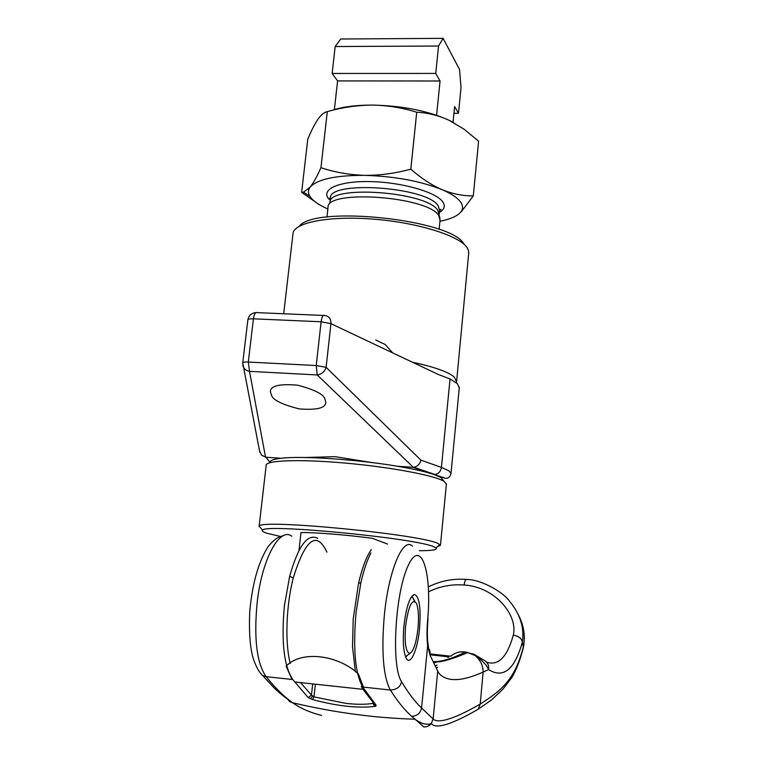 <?xml version="1.0" encoding="UTF-8"?>
<svg xmlns="http://www.w3.org/2000/svg" width="767" height="767" viewBox="0 0 767 767"><rect width="100%" height="100%" fill="white"/><g stroke="black" fill="none" stroke-linecap="round" stroke-linejoin="round"><path stroke-width="1.15" d="M523.123 648.527L523.286 647.06C515.041 679.591 501.273 690.664 480.219 704.058C465.483 712.581 453.776 717.893 445.1 719.992C439.06 721.411 435.071 721.066 433.134 718.967L431.322 723.549L430.086 724.873L426.941 726.637L423.978 727.02L411.668 716.301C404.669 710.175 397.555 701.412 390.336 690.022L362.743 687.05L376.041 705.094L375.964 706.014L374.756 706.407C357.614 708.392 336.818 706.091 312.37 699.504L308.171 697.596L292.793 679.533L266.13 676.667C275.113 687.855 283.943 696.541 292.63 702.745L293.071 703.051C301.028 708.583 310.53 712.706 321.594 715.419M411.668 716.301C416.989 716.1 420.306 713.339 421.601 708.018L433.134 718.967L437.727 671.02C439.443 674.979 443.192 677.635 448.983 678.996C457.161 680.875 468.541 678.565 483.143 672.055C483.095 665.622 480.439 660.119 475.166 655.564L467.688 652.602C450.929 659.735 439.558 662.813 433.566 661.825M411.217 597.186L412.867 597.714L414.861 601.338L413.518 599.631M419.539 628.652C421.054 607.685 419.348 596.285 414.391 594.463C409.722 596.544 406.242 606.994 403.931 625.795C402.665 640.387 403.308 650.924 405.858 657.415C409.971 667.194 417.584 650.56 419.539 628.652M376.041 705.094L373.778 703.243M401.534 681.604C390.94 666.437 395.168 592.412 408.178 565.586C420.891 537.753 431.936 571.473 427.785 618.614C426.807 628.854 426.768 637.904 427.641 645.766L421.601 708.018C414.976 701.786 408.284 692.975 401.534 681.604C400.451 686.868 396.721 689.677 390.336 690.022C383.241 676.715 381.247 651.739 384.353 615.105C388.706 569.958 403.126 536.584 412.387 546.104M518.348 614.703C523.832 625.431 525.481 636.198 523.295 646.984L523.286 647.06M291.786 536.219L291.776 536.21C279.715 526.651 261.844 558.999 257.098 603.073C253.791 638.863 256.801 663.388 266.13 676.667L262.487 675.391L259.773 672.352M312.37 699.504L314 696.887L311.479 695.094L308.171 697.596M315.371 684.193L314 696.887L346.013 703.397C356.914 704.585 365.849 704.576 372.839 703.377L374.756 706.407M373.539 702.975L372.839 703.377L372.954 702.275M427.785 618.614L428.044 618.566C427.19 628.451 427.123 636.524 427.833 642.775L427.641 645.766L430.172 655.564L430.297 654.213L429.721 650.272L427.813 646.83M437.727 671.02L430.172 655.564M523.295 646.984L522.317 642.315C514.571 669.735 503.325 678.824 488.579 669.572L483.143 672.055L480.219 704.058L478.177 709.254L475.55 710.76M509.422 601.021C520.285 614.262 524.58 627.991 522.298 642.2L522.317 642.315M409.981 653.379L405.599 656.801M474.562 654.529L483.229 659.812C487.333 661.653 489.106 664.903 488.579 669.572C486.46 664.711 481.992 660.042 475.166 655.564L473.68 654.155L465.195 652.132C452.568 658.46 442.156 661.633 433.978 661.633M522.298 642.2C521.838 638.595 518.837 636.236 513.315 635.134C507.227 656.974 498.368 665.996 486.719 662.199M428.868 591.654C439.961 586.295 451.705 584.08 464.093 585.029C494.619 586.726 518.185 614.827 513.315 635.134M430.306 653.954L450.747 656.178M467.966 652.449L465.32 652.151M465.809 651.96L465.195 652.132C460.334 651.078 455.608 652.381 451.025 656.034M437.037 665.085L435.435 665.833M430.258 654.836L448.944 656.897L447.89 657.54M371.861 462.559L335.035 456.653L305.285 457.515M408.677 654.309L405.705 656.84M417.996 628.365C416.241 643.216 413.471 651.567 409.674 653.446C405.743 652.151 404.382 643.034 405.59 626.093C408.475 605.767 412.09 598.183 416.433 603.341C418.475 608.519 418.993 616.86 417.996 628.365M280.396 536.449L267.184 533.305C263.254 532.077 261.691 531.061 262.496 530.256C262.841 523.305 418.514 538.415 434.247 546.976L435.924 547.868C438.072 549.776 432.559 550.716 419.376 550.687M259.073 526.824L259.265 526.191C259.332 518.674 422.08 534.446 438.187 543.592L440.459 545.251L437.132 546.861M446.356 484.293L444.218 481.427C435.196 475.521 390.576 467.074 344.882 463.047C299.13 458.963 264.673 460.353 266.159 465.511L259.131 526.354M443.144 480.123L441.006 477.544L434.074 474.524C425.838 471.734 413.528 468.963 397.124 466.202C357.096 459.404 301.632 455.703 281.019 458.273C273.186 459.184 269.601 460.612 270.252 462.578M468.675 253.551L468.474 250.406L466.921 247.367C458.915 235.661 418.437 222.861 375.063 219.266C331.67 215.565 296.004 221.903 293.119 232.593L283.685 313.761M271.652 395.676L270.377 391.832C270.291 385.839 279.37 383.625 297.634 385.187C314.307 389.626 323.358 394.133 324.786 398.715L325.793 402.148C325.879 408.025 317.02 410.268 299.226 408.888C282.687 404.708 273.493 400.297 271.652 395.676M375.705 339.973L385.216 344.546L392.704 352.887L438.091 374.363L450.037 379.003L457.276 383.529L459.289 387.929M473.306 195.892L478.598 141.176L473.306 195.892C463.105 196.026 452.693 193.955 442.041 189.67C451.619 193.773 457.88 198.011 460.833 202.363C463.028 205.738 463.076 208.864 460.977 211.75L458.791 214.003C454.869 217.147 448.58 219.573 439.932 221.28M329.973 202.632C328.017 184.531 427.392 191.558 437.852 210.426L439.961 218.049M328.008 207.521C325.889 189.133 428.024 196.39 438.714 215.565L440.047 220.177M327.873 208.969C318.784 204.981 312.802 200.791 309.945 196.4C307.883 193.092 307.989 189.976 310.242 187.052C317.48 179.181 335.649 175.279 364.766 175.355C394.775 176.295 420.537 181.06 442.041 189.67C431.399 184.991 420.987 178.155 410.824 169.162L410.786 169.152C395.35 173.38 380.01 175.451 364.766 175.355C349.378 174.866 334.776 172.307 320.951 167.685C317.097 176.314 313.54 182.776 310.242 187.052L303.579 192.153L301.642 192.316L307.759 139.22C311.239 130.831 314.652 124.158 317.998 119.211L319.043 117.792C321.958 114.12 324.7 112.078 327.279 111.656L327.308 111.646C342.044 107.409 357.067 105.223 372.388 105.089C402.205 105.702 427.746 110.755 449.002 120.237L453.69 122.634M412.876 467.285L413.787 467.256C417.564 466.48 419.923 464.102 420.862 460.123L441.428 467.41L448.839 470.775L451.054 473.373C449.663 478.062 446.94 479.413 442.885 477.419L412.876 467.285L397.124 466.202M327.279 111.656L320.951 167.685L327.308 111.646M316.972 203.121L301.642 192.316M478.598 141.176L463.987 129.144L449.002 120.237C438.484 115.443 427.727 112.768 416.73 112.241L410.786 169.152M331.488 110.544C341.938 106.901 355.572 105.079 372.388 105.089C387.498 105.338 402.263 107.716 416.692 112.231M458.791 214.003L461.485 211.539L473.306 195.901M410.824 169.162L416.73 112.241M281.019 458.273L265.986 457.247L270.147 462.606M299.255 226.275C314.566 204.962 451.638 219.621 463.757 243.81M259.543 450.958L261.566 455.195L265.986 457.247M242.794 365.14L243.005 366.051C244.011 368.956 246.178 370.72 249.496 371.353L265.555 457.199M413.308 467.295L317.231 374.948C321.613 374.296 324.575 371.746 326.119 367.316L420.862 460.123M411.237 597.148L412.867 597.714M363.472 687.127L358.39 673.925C336.972 654.136 300.357 650.55 286.11 666.312L292.093 679.457M298.977 550.495L300.971 532.547C315.419 532.356 347.432 534.944 372.455 538.348L387.575 544.071M334.374 109.604L337.605 80.899L332.121 73.459L335.169 46.538L340.701 39.002L443.096 38.35L459.5 69.394L461.044 87.553L458.484 113.324L454.61 106.527L453.038 122.279M332.121 73.459L435.742 73.431L438.542 46.02L443.096 38.35M335.169 46.538L438.542 46.02M453.939 113.295L458.484 113.324M436.586 115.28L440.066 81.005L435.742 73.431M337.605 80.899L440.066 81.005M292.793 679.533C283.934 666.245 281.134 641.624 284.404 605.652L289.658 576.285C298.305 545.788 307.653 533.142 317.691 538.338M370.94 552.969C367.125 560.169 363.779 570.063 360.893 582.632L358.525 583.428L353.213 619.036L352.504 646.629L355.389 671.882M362.743 687.05C355.14 673.752 352.916 648.872 356.07 612.43L360.893 582.632M293.071 703.051L289.59 701.594L287.05 698.411M300.491 682.592L311.479 695.094L312.687 683.905M310.146 698.737L312.648 696.196M373.606 703.042L375.964 706.014M289.658 576.285L293.272 577.934C286.091 605.7 284.816 643.225 290.3 663.474M293.272 577.934C305.391 538.913 316.618 530.333 326.943 552.192M509.422 601.012C503.909 592.958 482.203 579.497 466.499 579.449C465.598 579.104 464.802 580.964 464.093 585.029M459.356 387.172L450.919 474.121M443.547 477.256L441.102 477.649M412.291 362.158C434.611 367.01 448.628 372.014 454.332 377.172L456.336 381.314M330.069 202.066L330.452 198.672C326.694 179.986 427.641 186.63 438.302 205.968L439.587 210.57M329.254 199.468C319.762 189.708 338.113 180.935 369.847 181.578C401.467 182.076 436.308 192.038 442.847 201.97C445.531 205.997 444.381 209.496 439.405 212.459M392.704 352.887L330.941 323.664L326.119 367.316L316.234 365.543L321.114 321.776L253.426 318.823L248.297 362.043L316.234 365.543L317.231 374.948L249.496 371.353L248.297 362.043C244.721 361.899 242.871 362.177 242.746 362.858L259.783 452.204M450.037 379.003L441.428 467.41C440.737 471.417 438.58 473.776 434.937 474.485L413.787 467.256M255.89 312.591C251.403 313.099 248.729 315.525 247.875 319.849C248.009 319.062 249.86 318.717 253.426 318.823C254.184 313.991 255.449 311.92 257.213 312.639L323.367 315.448M321.114 321.776L330.941 323.664C331.056 318.688 328.947 315.966 324.633 315.515L324.527 315.496C322.965 314.786 321.824 316.876 321.114 321.776M411.294 597.177L414.391 594.463M292.639 702.745C334.422 712.61 375.197 718.085 414.957 719.187M361.305 686.455C361.88 688.018 366.482 694.116 375.101 704.758L373.874 703.358M523.238 648.115C520.179 659.936 516.364 669.773 511.79 677.606L503.152 688.891L491.705 699.801L478.177 709.254C451.456 724.662 435.838 729.427 431.322 723.549C426.615 725.179 421.16 723.741 414.985 719.206L414.985 719.206M523.257 648C525.069 639.362 524.532 630.8 521.637 622.315M262.487 675.391L273.905 687.683C277.51 690.981 280.108 694.116 292.63 702.745M262.774 675.564L262.774 675.564C261.739 674.96 257.328 670.607 253.254 658.565C250.013 647.406 248.853 631.74 249.764 611.567C252.305 583.562 258.431 561.904 268.134 546.593C275.564 537.916 278.335 537.005 283.502 535.625M358.525 583.428C362.11 567.944 366.358 556.689 371.286 549.651M427.909 643.254L428.542 647.147L427.765 646.543M428.686 586.688C440.728 580.859 453.172 578.433 466.039 579.411M435.752 662.41L434.093 662.909M436.365 667.961L437.612 667.3M465.444 651.969L460.248 651.902M409.674 653.446L405.762 656.83M262.496 530.256L259.265 526.191M270.377 391.832L270.483 390.93M456.48 382.838L468.781 252.468M330.452 198.672L329.752 197.953L330.366 199.372M439.251 213.955L439.673 209.765L441.035 209.257L439.491 211.558M439.117 229.4L440.124 219.362M326.963 217.08L327.988 207.972M309.945 196.4L303.579 192.153M460.977 211.75L461.485 211.539M247.875 319.849L242.755 362.733M440.459 545.251L446.404 483.814M435.924 547.868L439.913 544.541M294.72 681.968L364.325 689.475"/></g></svg>

